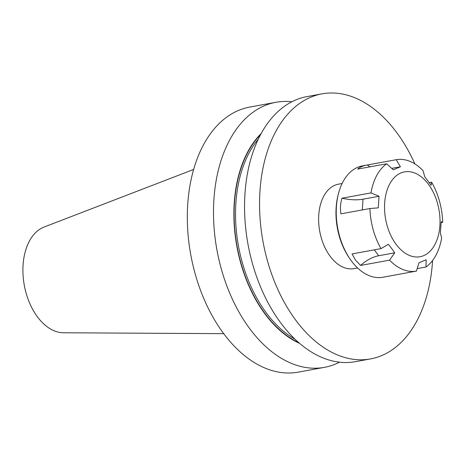 <?xml version="1.0" encoding="UTF-8"?>
<svg xmlns="http://www.w3.org/2000/svg" width="466" height="466" viewBox="0 0 466 466"><rect width="100%" height="100%" fill="white"/><g stroke="black" fill="none" stroke-linecap="round" stroke-linejoin="round"><path stroke-width="0.7" d="M342.126 183.499L338.508 184.163A42.93 26.958 79.6 0 0 318.732 223.132A42.93 26.958 79.6 0 0 343.512 267.385A42.93 26.958 79.6 0 0 353.962 268.62L357.579 267.962M193.652 169.461L44.119 227.024A54.126 33.989 79.6 0 0 23.3 278.225A54.126 33.989 79.6 0 0 54.295 330.86A54.126 33.989 79.6 0 0 63.463 332.771L223.692 333.662M291.879 101.774A134.732 84.608 79.6 0 0 275.924 102.287L249.759 107.075A134.732 84.608 79.6 0 0 187.687 229.383A134.732 84.608 79.6 0 0 265.457 368.257A134.732 84.608 79.6 0 0 298.252 372.142L324.418 367.354A134.732 84.608 79.6 0 0 339.522 362.181M275.924 102.287A134.732 84.608 79.6 0 0 213.859 224.595A134.732 84.608 79.6 0 0 291.629 363.468A134.732 84.608 79.6 0 0 324.418 367.354M414.909 163.933A134.732 84.608 79.6 0 0 354.777 97.744A134.732 84.608 79.6 0 0 321.989 93.858L306.983 96.608A134.732 84.608 79.6 0 0 244.918 218.909A134.732 84.608 79.6 0 0 322.688 357.783A134.732 84.608 79.6 0 0 355.476 361.668L370.482 358.925A134.732 84.608 79.6 0 0 432.57 260.494M321.989 93.858A134.732 84.608 79.6 0 0 259.917 216.166A134.732 84.608 79.6 0 0 337.687 355.04A134.732 84.608 79.6 0 0 370.482 358.925M261.164 133.561A115.941 72.807 79.6 0 0 236.862 246.403A115.941 72.807 79.6 0 0 299.539 343.325M386.663 163.787L357.684 169.088C359.921 167.108 363.113 165.745 367.272 164.993L362.461 165.873A56.613 35.55 79.6 0 0 338.415 193.827A56.613 35.55 79.6 0 0 350.449 259.614A56.613 35.55 79.6 0 0 351.416 260.954A56.613 35.55 79.6 0 0 382.836 277.247L416.377 271.113L419.033 262.777L426.151 259.743L425.965 267.012A56.613 35.55 79.6 0 0 441.663 237.887L440.405 233.285L441.174 221.7L442.7 222.27A56.613 35.55 79.6 0 0 431.603 182.177L431.097 185.282L424.747 176.736L423.046 170.655A56.613 35.55 79.6 0 0 396.251 159.692L400.411 166.776L393.298 169.816L386.663 163.787A56.613 35.55 79.6 0 0 370.971 192.912L379.039 196.268L378.27 207.853L369.934 208.529A56.613 35.55 79.6 0 0 381.031 248.623L388.353 244.271L391.69 248.512L394.696 252.817L389.582 260.144A56.613 35.55 79.6 0 0 416.377 271.113M429.268 182.608L431.603 182.177M442.7 222.27L441.162 222.55M425.965 267.012L417.175 268.62M389.582 260.144L360.602 265.445L355.552 260.197L352.051 253.923L381.031 248.623M396.094 244.324A43.134 27.086 79.6 0 0 434.819 244.691A43.134 27.086 79.6 0 0 428.452 184.297A43.134 27.086 79.6 0 0 389.727 183.93A43.134 27.086 79.6 0 0 396.094 244.324M369.934 208.529L340.949 213.836C340.04 208.558 340.384 203.351 341.986 198.213L370.971 192.912M369.911 166.851L367.272 164.993L396.251 159.692M338.415 193.827L338.066 195.184A54.452 34.193 79.6 0 0 349.646 258.467L350.449 259.614M400.411 166.776L391.708 168.366M379.039 196.268L363.014 199.198C356.863 200.275 349.855 199.943 341.986 198.213M360.602 265.445C366.526 260.174 372.55 256.941 378.672 255.752L394.696 252.817M258.315 139.13A114.572 71.945 79.6 0 0 238.481 246.106A114.572 71.945 79.6 0 0 294.908 339.126M260.628 134.552A115.58 72.579 79.6 0 0 237.083 246.363A115.58 72.579 79.6 0 0 298.689 342.592M362.303 209.927L363.014 199.198M378.672 255.752L374.297 249.852"/></g></svg>
